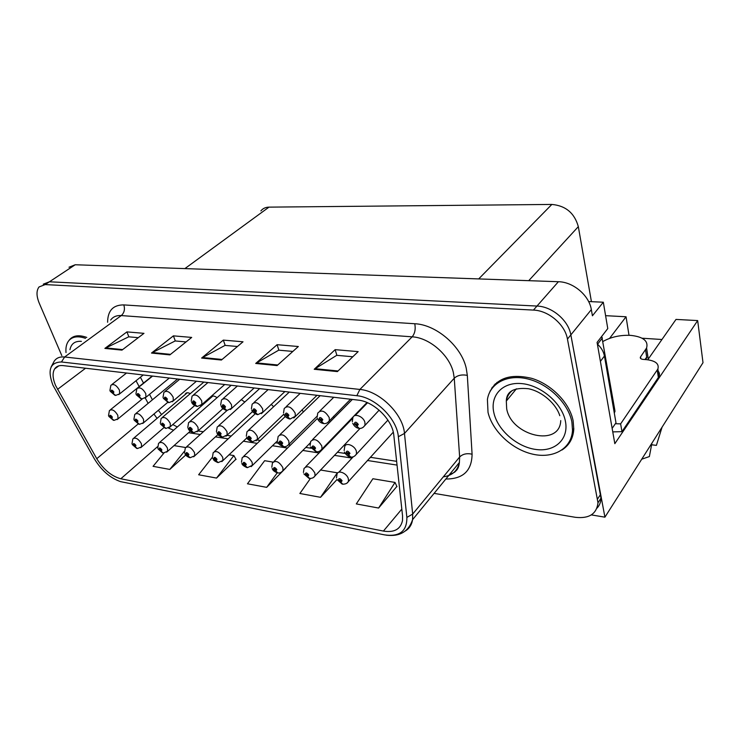 <?xml version="1.0" encoding="UTF-8"?>
<svg xmlns="http://www.w3.org/2000/svg" width="740" height="740" viewBox="0 0 740 740"><rect width="100%" height="100%" fill="white"/><g stroke="black" fill="none" stroke-linecap="round" stroke-linejoin="round"><path stroke-width="1.11" d="M334.091 417.86L333.694 416.185M492.202 387.446L492.313 387.954M647.768 359.769L676.009 319.421L697.672 320.577L614.829 443.676L597.078 342.407L607.771 328.569L603.322 302.216L592.416 315.795L591.334 309.616C589.188 295.389 573.195 281.894 558.395 281.718L75.23 264.754L69.005 267.214M588.615 301.541L603.322 302.216M434.103 493.367L575.332 517.306C589.086 518.842 596.634 514.013 597.985 502.802L567.451 339.087C565.064 324.564 548.543 310.522 533.438 310.088L45.196 284.586L49.423 281.792L43.253 284.179L49.423 281.792L536.981 306.055L49.423 281.792L75.23 264.754M596.958 508.177C599.529 505.522 600.871 502.192 600.982 498.196L570.845 334.896C568.496 320.411 552.049 306.453 536.981 306.055C552.049 306.453 568.496 320.411 570.845 334.896L604.922 517.168L703 362.693L697.672 320.577M591.325 514.901L604.922 517.168M303.4 411.94L302.04 409.775M273.596 406.75L271.219 404.308M244.82 402.033L241.221 399.618M217.051 397.685C214.202 395.623 212.14 395.465 210.863 397.232L210.613 397.954M190.245 393.671C187.96 392.404 186.332 392.468 185.379 393.874L185.12 394.577M71.068 338.189L70.79 338.828M490.13 390.951L489.963 391.636M260.878 210.909C262.857 208.467 265.558 207.209 268.981 207.135L551.855 204.434C565.712 205.702 574.536 213.102 578.329 226.644L591.427 301.67M605.598 315.675L626.049 316.766L609.584 338.384M629.009 335.285L626.049 316.766M661.958 339.503L642.089 338.217M494.098 385.087L493.737 386.28M561.956 450.013C569.217 445.332 573.158 438.404 573.787 429.209L573.158 420.968C569.782 403.013 551.642 384.356 531.727 378.344C509.851 373.182 495.569 378.408 488.89 394.013M568.69 442.927L570.466 441.16M71.835 338.189L72.326 337.32M494.69 384.856L494.977 384.18M491.832 388.602L492.433 387.113M55.62 385.568C52.623 378.482 52.29 372.932 54.621 368.927C56.379 366.309 59.172 365.199 63.02 365.597L358.132 400.118C373.931 401.469 392.644 419.932 393.819 435.37L402.56 515.937L402.495 520.599C400.543 529.304 394.18 532.791 383.413 531.07L120.814 478.771C111.444 476.199 103.424 469.512 96.755 458.707L55.62 385.568M52.938 385.207L94.332 458.782C101.473 470.455 110.223 478.068 120.592 481.638L384.569 534.881C399.618 537 407.055 531.172 406.871 517.399L398.342 436.711C397.047 418.766 375.199 397.214 356.828 395.706L61.457 361.98C50.107 362.267 47.268 370.009 52.938 385.207M337.403 371.591L358.151 351.62L335.155 349.659L314.213 369.279L337.403 371.591M352.814 356.763L336.728 355.329L314.213 369.279M336.867 355.339L335.155 349.659M277.093 365.579L298.331 346.514L277.093 344.701L255.707 363.451L277.093 365.579M292.864 351.426L278.739 350.168L255.707 363.451M278.878 350.187L277.093 344.701M121.961 350.113L143.967 333.342L126.919 331.89L104.877 348.411L121.961 350.113M138.287 337.671L128.723 336.82L104.877 348.411M128.871 336.829L126.919 331.89M169.858 354.886L191.697 337.421L173.401 335.858L151.487 353.054L169.858 354.886M186.064 341.926L175.167 340.955L151.487 353.054M175.306 340.964L173.401 335.858M221.417 360.029L243.016 341.797L223.323 340.113L201.622 358.058L221.417 360.029M237.447 346.496L225.034 345.395L201.622 358.058M225.182 345.404L223.323 340.113M86.784 337.421C78.792 334.572 72.955 335.451 69.273 340.058L68.987 340.456M45.196 284.586L39.026 286.963C36.269 290.672 36.343 296.093 39.266 303.233L61.808 355.616M378.603 508.047L395.021 482.434L372.886 478.743L356.31 503.921L378.603 508.047L396.862 486.43M212.417 457.181L198.635 474.766L216.552 478.077L235.931 459.226M163.947 453.074L153.06 466.329L169.793 469.428L185.749 454.998M310.411 478.493L299.876 493.488L320.54 497.308L336.95 479.603M272.958 462.084L264.643 460.696L247.456 483.793L266.668 487.346L285.908 467.902M266.668 487.346L277.25 472.823M216.552 478.077L233.858 455.562L228.975 454.758M233.858 455.562L236.069 459.466M185.564 447.515L173.993 445.591M169.793 469.428L184.343 451.4M320.54 497.308L337.348 472.814L320.439 470.002M395.021 482.434L396.982 486.689M495.365 383.81L494.089 385.919M73.704 336.654L73.01 337.57M131.988 443.778L132.821 438.931C135.448 437.053 138.297 438.626 141.368 443.63L141.581 446.877L137.418 448.551L135.291 446.831L135.938 445.415C134.144 443.149 133.219 442.992 133.163 444.944L135.17 446.803L133.968 444.648L135.106 445.276L135.291 446.831M135.17 446.803L137.113 448.496M108.512 415.621L109.409 410.571C112.017 408.795 114.82 410.376 117.817 415.325L118.03 418.794L114.043 420.375L111.758 418.581L112.369 417.11C110.556 414.825 109.65 414.687 109.64 416.694L111.638 418.562L110.427 416.352L111.555 416.981L111.758 418.581M111.638 418.562L113.729 420.32M109.918 390.535L110.861 385.337C113.553 383.477 116.421 385.087 119.445 390.147L119.63 393.819L115.671 395.419L113.248 393.523L113.877 391.969C112.017 389.619 111.083 389.499 111.074 391.599L113.127 393.504L111.888 391.22L113.035 391.858L113.248 393.523M113.127 393.504L115.348 395.373M157.75 448.098L158.554 443.334C161.292 441.29 164.243 442.853 167.416 448.042L167.619 451.233L163.29 453.037L161.181 451.298L161.894 449.865C160.062 447.552 159.1 447.386 159.008 449.365L161.052 451.271L159.84 449.088L161.024 449.717L161.181 451.298M161.052 451.271L162.976 452.982M184.538 452.593L185.324 447.931C188.163 445.684 191.225 447.256 194.518 452.63L194.713 455.757L190.208 457.709L188.108 455.942L188.894 454.49C187.035 452.131 186.036 451.964 185.888 453.981L187.978 455.923L186.758 453.713L187.988 454.332L188.108 455.942M187.978 455.923L189.893 457.653M212.436 457.264L213.176 452.723C216.136 450.262 219.317 451.825 222.74 457.413L222.925 460.456L218.226 462.574L216.154 460.779L217.005 459.309C215.118 456.904 214.073 456.728 213.869 458.772L216.015 460.761L214.785 458.523L216.062 459.151L216.154 460.779M216.015 460.761L217.912 462.519M241.499 462.121L242.193 457.727C245.273 455.035 248.585 456.589 252.155 462.389L252.331 465.331L247.428 467.643L245.375 465.821L246.3 464.332C244.385 461.88 243.303 461.695 243.035 463.767L245.236 465.802L243.987 463.545L245.319 464.165L245.375 465.821M245.356 464.304L244.894 464.748M245.236 465.802L247.105 467.588M133.894 419.414L134.763 414.428C137.474 412.476 140.387 414.058 143.486 419.192L143.68 422.614L139.536 424.316L137.27 422.494L137.936 421.005C136.095 418.683 135.152 418.535 135.096 420.579L137.141 422.475L135.919 420.246L137.085 420.875L137.27 422.494M137.141 422.475L139.213 424.27M160.293 423.345L161.135 418.452C163.965 416.305 166.981 417.887 170.2 423.206L170.376 426.582L166.056 428.423L163.808 426.582L164.539 425.065C162.671 422.688 161.69 422.54 161.579 424.612L163.679 426.555L162.439 424.298L163.651 424.927L163.808 426.582M163.679 426.555L165.732 428.377M187.784 427.433L188.589 422.642C191.531 420.292 194.676 421.874 198.015 427.396L198.181 430.689L193.667 432.706L191.438 430.828L192.243 429.293C190.347 426.869 189.32 426.712 189.163 428.821L191.309 430.81L190.06 428.516L191.318 429.154L191.438 430.828M191.309 430.81L193.344 432.65M216.431 431.697L217.19 427.036C220.261 424.446 223.526 426.018 227.004 431.762L227.171 434.963L222.444 437.164L220.243 435.259L221.121 433.696C219.197 431.226 218.124 431.059 217.902 433.205L220.104 435.231L218.846 432.918L220.15 433.548L220.243 435.259M220.206 433.751L219.743 434.167M220.104 435.231L222.12 437.109M135.929 393.902L136.845 388.768C139.647 386.733 142.626 388.343 145.762 393.597L145.928 397.214L141.793 398.953L139.388 397.029L140.073 395.456C138.195 393.06 137.224 392.931 137.159 395.068L139.259 397.01L138.01 394.688L139.203 395.336L139.388 397.029M139.259 397.01L141.47 398.906M163.013 397.408L163.892 392.367C166.815 390.119 169.913 391.728 173.16 397.177L173.317 400.747L168.998 402.634L166.611 400.673L167.37 399.073C165.455 396.631 164.447 396.501 164.326 398.675L166.482 400.654L165.214 398.314L166.454 398.953L166.611 400.673M166.482 400.654L168.674 402.588M191.235 401.052L192.076 396.122C195.129 393.652 198.348 395.243 201.724 400.914L201.872 404.401L197.349 406.473L194.99 404.484L195.813 402.856C193.871 400.358 192.816 400.22 192.65 402.43L194.851 404.466L193.575 402.088L194.861 402.726L194.99 404.484M194.851 404.466L197.025 406.427M220.677 404.854L221.464 400.062C224.646 397.325 228.003 398.916 231.528 404.817L231.676 408.203L226.93 410.478L224.59 408.452L225.497 406.796C223.526 404.253 222.426 404.105 222.194 406.362L224.442 408.434L223.166 406.029L224.507 406.667L224.59 408.452M224.553 406.898L224.081 407.324M224.442 408.434L226.597 410.432M85.507 338.346C77.746 335.664 72.076 336.571 68.496 341.066C66.415 343.943 65.583 347.772 66.008 352.555M74.065 336.515L72.918 337.68M571.89 422.013C568.394 403.346 548.729 384.079 528.064 379.019C507.381 373.811 489.843 383.255 487.41 399.526L488.021 412.356C492.359 431.041 511.978 449.467 532.643 454.147C553.307 459.013 571.65 448.727 572.51 430.199L571.89 422.013M497.104 382.312L494.857 385.161M569.245 441.993L571.502 439.088M601.759 336.358L614.94 410.811L614.32 413.216M657.277 370.259C659.414 372.072 659.988 374.172 658.979 376.549L657.869 369.019C659.359 363.867 655.566 360.741 646.501 359.649L643.143 359.39C640.942 359.122 640.017 358.373 640.368 357.152L646.584 348.004C648.536 340.9 643.153 336.682 630.434 335.35C620.157 334.943 611 336.987 602.98 341.464M646.187 357.846L646.788 357.882L646.677 357.152L645.002 359.529M646.788 357.882L645.4 359.557M651.607 444.777L656.399 445.369L662.06 427.184M641.728 459.198L649.359 456.571L651.922 443.149M658.979 376.549L621.961 431.651L612.766 431.892M615.356 423.715L620.629 423.872L621.961 431.651M657.869 369.019L620.629 423.872M599.835 358.142L612.082 428.035M600.63 361.074L604.432 356.014C603.59 351.574 601.241 347.587 597.365 344.054M612.359 428.081L615.985 422.808L604.432 356.014M271.802 467.19L272.45 462.972C275.641 460.003 279.11 461.547 282.828 467.588L283.004 470.409C281.542 472.407 279.831 473.249 277.87 472.934L275.854 471.084L276.862 469.567C274.919 467.06 273.782 466.866 273.449 468.984L275.706 471.056L274.447 468.781L275.835 469.391L275.854 471.084M275.863 469.493L275.373 469.993M275.706 471.056L277.546 472.869M303.428 472.462L304.029 468.457C307.341 465.201 310.957 466.718 314.851 473.008L315.027 475.681C314.223 477.504 312.428 478.429 309.653 478.447L307.664 476.569L308.756 475.034C306.786 472.481 305.601 472.277 305.204 474.423L307.507 476.541L306.24 474.248L307.692 474.849L307.664 476.569M307.711 474.913L307.193 475.459M307.507 476.541L309.32 478.382M307.72 474.978L307.257 475.469M336.469 477.966L337.005 474.201C337.829 469.604 346.838 473.128 348.318 478.678L348.485 481.185C347.763 483.127 345.885 484.136 342.851 484.21L340.909 482.304L342.093 480.75C340.095 478.142 338.855 477.929 338.374 480.112L340.742 482.276L339.466 479.964L340.974 480.556L340.909 482.304M340.983 480.575L340.437 481.166M340.742 482.276L342.528 484.145M341.001 480.639L340.502 481.185M246.3 436.128L247.021 431.633C250.213 428.775 253.617 430.329 257.243 436.313L257.409 439.403L252.46 441.808L250.286 439.875L251.239 438.293C249.288 435.768 248.168 435.592 247.882 437.775L250.139 439.847L248.871 437.516L250.231 438.136L250.286 439.875M250.277 438.302L249.796 438.764M250.139 439.847L252.127 441.752M277.491 440.744L278.147 436.443C281.468 433.289 285.02 434.833 288.822 441.059L288.979 444.028C287.527 446.063 285.797 446.942 283.79 446.664L281.653 444.694L282.699 443.084C280.71 440.513 279.535 440.328 279.183 442.557L281.496 444.675L280.22 442.317L281.644 442.927L281.653 444.694M281.672 443.057L281.163 443.565M281.496 444.675L283.457 446.608M281.681 443.121L281.219 443.575M310.069 445.563L310.671 441.493C314.121 438.015 317.83 439.523 321.817 446.026L321.983 448.829C320.512 451.058 318.7 452.029 316.526 451.733L314.426 449.735L315.564 448.098C313.547 445.471 312.317 445.276 311.901 447.543L314.269 449.707L312.974 447.33L314.463 447.931L314.426 449.735M314.491 448.024L313.945 448.579M314.269 449.707L316.202 451.668M314.5 448.089L314.01 448.588M344.146 450.605L344.683 446.793C345.552 441.947 354.849 445.443 356.347 451.224L356.504 453.833C355.034 456.275 353.128 457.339 350.779 457.033L348.716 455.007L349.955 453.352C347.902 450.651 346.616 450.457 346.117 452.76L348.549 454.98L347.245 452.584L348.799 453.176L348.716 455.007M348.808 453.213L348.235 453.824M348.549 454.98L350.436 456.978M348.827 453.278L348.309 453.833M251.406 408.804L252.146 404.188C255.457 401.163 258.963 402.736 262.654 408.887L262.793 412.161L257.807 414.659L255.504 412.596L256.493 410.913C254.486 408.314 253.339 408.166 253.043 410.46L255.356 412.578L254.051 410.154L255.457 410.774L255.504 412.596M255.504 410.978L255.004 411.44M255.356 412.578L257.474 414.604M283.531 412.929L284.206 408.526C287.657 405.178 291.31 406.713 295.177 413.151L295.325 416.269L290.08 419.025L287.814 416.925L288.896 415.223C286.861 412.559 285.649 412.402 285.279 414.742L287.657 416.907L286.343 414.465L287.814 415.075L287.814 416.925M287.851 415.242L287.314 415.75M287.657 416.907L289.747 418.97M287.851 415.307L287.379 415.76M317.127 417.24L317.738 413.087C321.317 409.377 325.147 410.876 329.217 417.601L329.365 420.542C327.922 422.818 326.081 423.835 323.843 423.595L321.613 421.458L322.797 419.719C320.725 417.009 319.467 416.842 319.014 419.219L321.447 421.439L320.124 418.97L321.66 419.571L321.613 421.458M321.687 419.691L321.123 420.255M321.447 421.439L323.5 423.539M321.697 419.756L321.188 420.264M352.305 421.745L352.841 417.887C353.766 412.772 363.358 416.232 364.875 422.263L365.024 424.991C363.59 427.489 361.647 428.617 359.196 428.377L357.013 426.212L358.308 424.436C356.199 421.661 354.876 421.486 354.34 423.909L356.846 426.185L355.505 423.696L357.115 424.279L356.597 424.991L357.013 426.212M357.133 424.353L356.532 424.982M356.846 426.185L358.854 428.321M357.152 424.418L356.597 424.991M558.395 281.718L533.438 310.088M591.334 309.616L567.451 339.087M551.855 204.434L478.688 278.915M268.981 207.135L184.889 268.601M578.329 226.644L528.739 280.673M107.605 322.252C107.725 310.643 113.137 304.852 123.811 304.908L414.761 323.741C415.788 329.06 414.918 333.425 412.161 336.829L121.277 315.573C116.55 315.286 113.017 316.776 110.667 320.022M414.761 323.741C436.258 324.555 461.519 346.311 466.246 368.317L467.319 375.365L472.083 454.194C471.815 470.769 463.064 479.048 445.85 479.011M398.342 436.711L404.475 433.455L454.258 378.205L453.361 372.572C449.448 355.015 429.348 337.653 412.161 336.829L359.881 389.444C379.657 390.97 403.161 414.141 404.475 433.455L412.68 514.087L412.596 519.646C411.801 524.743 409.377 528.517 405.335 530.978M406.871 517.399L412.68 514.087L459.642 456.996L454.258 378.205C457.514 375.282 461.871 374.338 467.319 375.365M356.828 395.706L359.881 389.444L64.639 356.995L61.457 361.98M51.152 366.929L54.242 361.129C56.425 357.92 59.894 356.541 64.639 356.995L121.277 315.573C124.283 312.844 125.134 309.283 123.811 304.908M597.643 498.88L600.649 494.283M443.343 476.81C452.26 475.589 457.607 470.807 459.392 462.472L459.642 456.996C462.74 453.981 466.885 453.046 472.083 454.194M383.413 531.07L401.811 509.092M57.535 389.37L85.562 368.233M96.755 458.707L138.149 423.992M136.021 380.73L139.157 386.585M145.244 397.972L148.13 403.365M153.92 414.002L157.056 418.378M168.47 428.072L173.604 430.218M120.814 478.771L157.509 446.701M188.552 432.687L200.272 434.51M215.414 436.859L228.161 438.848M243.358 441.207L257.206 443.362M272.45 445.73L287.481 448.061M302.771 450.438L319.06 452.973M334.387 455.359L352.018 458.097M367.401 460.483L397.047 465.09M222.083 359.464L202.427 357.513M170.533 354.349L152.301 352.536M122.646 349.595L105.691 347.911M277.759 364.986L256.493 362.878M338.05 370.971L314.981 368.687M163.817 427.711L140.702 447.709M142.219 398.971L117.16 419.58M143.218 374.976L118.705 394.633M190.236 431.189L166.667 452.168M217.912 434.584L193.686 456.802M246.938 437.839L221.824 461.621M277.463 440.846L251.147 466.644M167.721 402.384L142.737 423.493M194.648 405.566L169.358 427.563M222.925 408.61L197.081 431.799M252.627 411.505L225.978 436.212M169.303 378.029L144.92 398.139M196.452 381.211L172.226 401.783M224.72 384.513L200.688 405.585M254.181 387.964L230.381 409.544M69.949 349.687C71.188 343.693 74.999 340.909 81.391 341.353M493.922 413.031C489.751 395.798 502.312 381.683 521.728 383.607C541.088 385.263 562.067 403.263 565.416 421.273C569.06 439.301 554.76 452.177 535.89 449.467C517.066 447.006 497.835 430.245 493.922 413.031M512.505 390.378C509.037 393.051 506.965 396.621 506.308 401.08L506.687 408.785C511.294 435.99 559.838 447.515 560.744 420.588M602.388 337.986L597.568 344.239M614.94 410.811L614.107 411.995M645.548 349.798L646.677 357.152M657.25 370.102L658.369 377.631M640.544 356.846L640.831 358.669M310.106 443.038L281.736 471.88M360.075 428.395L313.668 477.337M393.273 432.179L347.042 483.044M283.864 414.178L256.123 440.818M317.025 416.287L287.592 445.619M366.985 402.523L320.494 450.623M387.917 420.107L354.913 455.868M284.909 391.553L261.396 413.669M316.998 395.308L293.817 417.989M350.529 399.23L327.746 422.494M379.13 410.154L363.285 427.211M186.517 392.903L185.379 393.874M212.103 396.159L210.863 397.232M54.621 368.927L58.775 365.875M385.975 535.131C399.618 536.889 408.499 531.718 412.596 519.646L459.392 462.472C458.994 466.182 457.977 468.864 456.339 470.511C454.822 471.621 456.266 471.889 449.504 474.543M597.985 502.802L600.982 498.196M158.332 410.284L161.57 414.548M172.753 424.529L177.304 426.989M198.061 430.93L203.352 431.744M226.967 435.351L231.222 436.008M246.411 438.33L247.308 438.469M257.122 439.967L260.249 440.448M275.474 442.779L278.527 443.251M288.6 444.786L290.487 445.082M305.768 447.413L311.142 448.237M321.493 449.828L322.029 449.911M337.348 452.251L345.256 453.463M370.315 457.302L396.631 461.325M140.397 377.233L143.514 383.079M149.489 394.291L152.431 399.804M187.266 392.764L133.857 438.052M132.303 444.583L136.715 448.412M152.246 376.04L110.427 409.757M108.808 416.37L113.312 420.246M126.531 373.025L111.953 384.476M110.214 391.293L114.922 395.308M212.852 396.002L159.674 442.354M158.083 448.986L162.587 452.908M227.032 410.487L186.545 446.831M184.889 453.565C185.416 455.211 186.952 456.552 189.505 457.579M255.18 413.827L214.508 451.493M212.806 458.319C214.397 460.077 212.186 459.836 217.523 462.445M285.307 416.463L243.645 456.349M241.878 463.286C241.888 464.581 243.506 465.987 246.716 467.514M177.563 379L135.873 413.503M134.199 420.228L138.805 424.196M203.87 382.071L162.356 417.416M160.626 424.242L165.325 428.303M231.213 385.272L189.921 421.476M188.126 428.423C188.654 430.144 190.263 431.522 192.937 432.576M259.657 388.602L218.651 425.713M216.792 432.771C218.365 434.537 216.293 434.5 221.713 437.035M152.588 376.077L138.047 387.806M136.243 394.735L141.044 398.842M179.7 379.25L165.214 391.266M163.337 398.314L168.248 402.523M207.949 382.552L193.529 394.882M191.577 402.042C192.113 403.855 193.788 405.298 196.609 406.362M237.401 385.993L223.073 398.647M221.038 405.936C222.592 407.731 220.64 407.888 226.181 410.367M516.39 388.815L506.308 401.08C506.53 391.395 513.912 387.279 528.452 388.731C542.67 391.589 556.369 404.336 559.791 415.704M572.51 430.199L573.815 428.414M614.986 411.56L614.228 412.652M646.584 348.004L648.268 359.057M640.368 357.152L640.562 358.419M317.331 418.461L274.022 461.409M272.2 468.448C272.524 470.085 274.179 471.537 277.158 472.795M352.629 418.378L305.731 466.7M303.844 473.841L308.941 478.318M353.248 456.774L338.846 472.231M336.894 479.474L342.139 484.08M289.285 392.071L248.612 430.134M246.679 437.303C246.707 438.69 248.39 440.152 251.73 441.688M320.152 395.678L279.887 434.75M277.879 442.03C278.277 443.815 280.007 445.323 283.059 446.535M352.342 399.443L312.567 439.579M310.476 446.969L315.795 451.613M344.572 452.131C343.702 451.557 347.328 456.756 350.039 456.913M268.13 389.592L253.913 402.579M251.785 409.997C251.859 411.514 253.607 413.031 257.058 414.548M300.218 393.347L286.139 406.695M283.92 414.233C284.364 416.158 286.167 417.721 289.331 418.914M491.702 388.167L491.813 388.63M333.768 397.269L319.846 411.005M317.534 418.664C318.718 421.273 320.568 422.873 323.093 423.483M367.539 402.754L355.144 415.519M352.721 423.299C354.201 426.148 356.107 427.803 358.447 428.266"/></g></svg>
